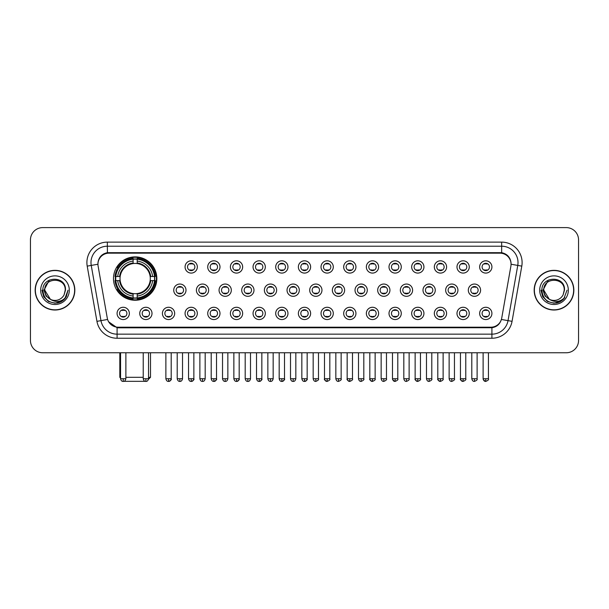 <?xml version="1.0" encoding="UTF-8"?>
<svg xmlns="http://www.w3.org/2000/svg" width="609" height="609" viewBox="0 0 609 609"><rect width="100%" height="100%" fill="white"/><g stroke="black" fill="none" stroke-linecap="round" stroke-linejoin="round"><path stroke-width="0.91" d="M113.48 278.564A21.68 21.68 0 0 0 135.16 300.245A21.68 21.68 0 0 0 156.84 278.564A21.68 21.68 0 0 0 135.16 256.891A21.68 21.68 0 0 0 113.48 278.564M152.014 313.414A6.136 6.136 0 0 1 145.878 319.55A6.136 6.136 0 0 1 139.743 313.414A6.136 6.136 0 0 1 145.878 307.279A6.136 6.136 0 0 1 152.014 313.414M142.194 313.414A3.684 3.684 0 0 0 145.878 317.099A3.684 3.684 0 0 0 149.563 313.414A3.684 3.684 0 0 0 145.878 309.737A3.684 3.684 0 0 0 142.194 313.414M174.676 313.414A6.136 6.136 0 0 1 168.541 319.55A6.136 6.136 0 0 1 162.405 313.414A6.136 6.136 0 0 1 168.541 307.279A6.136 6.136 0 0 1 174.676 313.414M164.856 313.414A3.684 3.684 0 0 0 168.541 317.099A3.684 3.684 0 0 0 172.218 313.414A3.684 3.684 0 0 0 168.541 309.737A3.684 3.684 0 0 0 164.856 313.414M197.331 313.414A6.136 6.136 0 0 1 191.196 319.55A6.136 6.136 0 0 1 185.06 313.414A6.136 6.136 0 0 1 191.196 307.279A6.136 6.136 0 0 1 197.331 313.414M187.519 313.414A3.684 3.684 0 0 0 191.196 317.099A3.684 3.684 0 0 0 194.88 313.414A3.684 3.684 0 0 0 191.196 309.737A3.684 3.684 0 0 0 187.519 313.414M219.994 313.414A6.136 6.136 0 0 1 213.858 319.55A6.136 6.136 0 0 1 207.722 313.414A6.136 6.136 0 0 1 213.858 307.279A6.136 6.136 0 0 1 219.994 313.414M210.181 313.414A3.684 3.684 0 0 0 213.858 317.099A3.684 3.684 0 0 0 217.542 313.414A3.684 3.684 0 0 0 213.858 309.737A3.684 3.684 0 0 0 210.181 313.414M242.656 313.414A6.136 6.136 0 0 1 236.52 319.55A6.136 6.136 0 0 1 230.385 313.414A6.136 6.136 0 0 1 236.52 307.279A6.136 6.136 0 0 1 242.656 313.414M232.836 313.414A3.684 3.684 0 0 0 236.52 317.099A3.684 3.684 0 0 0 240.197 313.414A3.684 3.684 0 0 0 236.52 309.737A3.684 3.684 0 0 0 232.836 313.414M265.318 313.414A6.136 6.136 0 0 1 259.183 319.55A6.136 6.136 0 0 1 253.047 313.414A6.136 6.136 0 0 1 259.183 307.279A6.136 6.136 0 0 1 265.318 313.414M255.498 313.414A3.684 3.684 0 0 0 259.183 317.099A3.684 3.684 0 0 0 262.86 313.414A3.684 3.684 0 0 0 259.183 309.737A3.684 3.684 0 0 0 255.498 313.414M287.973 313.414A6.136 6.136 0 0 1 281.838 319.55A6.136 6.136 0 0 1 275.702 313.414A6.136 6.136 0 0 1 281.838 307.279A6.136 6.136 0 0 1 287.973 313.414M278.161 313.414A3.684 3.684 0 0 0 281.838 317.099A3.684 3.684 0 0 0 285.522 313.414A3.684 3.684 0 0 0 281.838 309.737A3.684 3.684 0 0 0 278.161 313.414M310.636 313.414A6.136 6.136 0 0 1 304.5 319.55A6.136 6.136 0 0 1 298.364 313.414A6.136 6.136 0 0 1 304.5 307.279A6.136 6.136 0 0 1 310.636 313.414M300.816 313.414A3.684 3.684 0 0 0 304.5 317.099A3.684 3.684 0 0 0 308.184 313.414A3.684 3.684 0 0 0 304.5 309.737A3.684 3.684 0 0 0 300.816 313.414M333.298 313.414A6.136 6.136 0 0 1 327.162 319.55A6.136 6.136 0 0 1 321.027 313.414A6.136 6.136 0 0 1 327.162 307.279A6.136 6.136 0 0 1 333.298 313.414M323.478 313.414A3.684 3.684 0 0 0 327.162 317.099A3.684 3.684 0 0 0 330.839 313.414A3.684 3.684 0 0 0 327.162 309.737A3.684 3.684 0 0 0 323.478 313.414M355.953 313.414A6.136 6.136 0 0 1 349.817 319.55A6.136 6.136 0 0 1 343.682 313.414A6.136 6.136 0 0 1 349.817 307.279A6.136 6.136 0 0 1 355.953 313.414M346.14 313.414A3.684 3.684 0 0 0 349.817 317.099A3.684 3.684 0 0 0 353.502 313.414A3.684 3.684 0 0 0 349.817 309.737A3.684 3.684 0 0 0 346.14 313.414M378.615 313.414A6.136 6.136 0 0 1 372.48 319.55A6.136 6.136 0 0 1 366.344 313.414A6.136 6.136 0 0 1 372.48 307.279A6.136 6.136 0 0 1 378.615 313.414M368.803 313.414A3.684 3.684 0 0 0 372.48 317.099A3.684 3.684 0 0 0 376.164 313.414A3.684 3.684 0 0 0 372.48 309.737A3.684 3.684 0 0 0 368.803 313.414M401.278 313.414A6.136 6.136 0 0 1 395.142 319.55A6.136 6.136 0 0 1 389.006 313.414A6.136 6.136 0 0 1 395.142 307.279A6.136 6.136 0 0 1 401.278 313.414M391.458 313.414A3.684 3.684 0 0 0 395.142 317.099A3.684 3.684 0 0 0 398.819 313.414A3.684 3.684 0 0 0 395.142 309.737A3.684 3.684 0 0 0 391.458 313.414M423.94 313.414A6.136 6.136 0 0 1 417.804 319.55A6.136 6.136 0 0 1 411.669 313.414A6.136 6.136 0 0 1 417.804 307.279A6.136 6.136 0 0 1 423.94 313.414M414.12 313.414A3.684 3.684 0 0 0 417.804 317.099A3.684 3.684 0 0 0 421.481 313.414A3.684 3.684 0 0 0 417.804 309.737A3.684 3.684 0 0 0 414.12 313.414M446.595 313.414A6.136 6.136 0 0 1 440.459 319.55A6.136 6.136 0 0 1 434.324 313.414A6.136 6.136 0 0 1 440.459 307.279A6.136 6.136 0 0 1 446.595 313.414M436.782 313.414A3.684 3.684 0 0 0 440.459 317.099A3.684 3.684 0 0 0 444.144 313.414A3.684 3.684 0 0 0 440.459 309.737A3.684 3.684 0 0 0 436.782 313.414M469.257 313.414A6.136 6.136 0 0 1 463.122 319.55A6.136 6.136 0 0 1 456.986 313.414A6.136 6.136 0 0 1 463.122 307.279A6.136 6.136 0 0 1 469.257 313.414M459.437 313.414A3.684 3.684 0 0 0 463.122 317.099A3.684 3.684 0 0 0 466.806 313.414A3.684 3.684 0 0 0 463.122 309.737A3.684 3.684 0 0 0 459.437 313.414M491.92 313.414A6.136 6.136 0 0 1 485.784 319.55A6.136 6.136 0 0 1 479.648 313.414A6.136 6.136 0 0 1 485.784 307.279A6.136 6.136 0 0 1 491.92 313.414M482.1 313.414A3.684 3.684 0 0 0 485.784 317.099A3.684 3.684 0 0 0 489.461 313.414A3.684 3.684 0 0 0 485.784 309.737A3.684 3.684 0 0 0 482.1 313.414M129.352 313.414A6.136 6.136 0 0 1 123.216 319.55A6.136 6.136 0 0 1 117.08 313.414A6.136 6.136 0 0 1 123.216 307.279A6.136 6.136 0 0 1 129.352 313.414M119.539 313.414A3.684 3.684 0 0 0 123.216 317.099A3.684 3.684 0 0 0 126.9 313.414A3.684 3.684 0 0 0 123.216 309.737A3.684 3.684 0 0 0 119.539 313.414M186.004 290.181A6.136 6.136 0 0 1 179.868 296.317A6.136 6.136 0 0 1 173.732 290.181A6.136 6.136 0 0 1 179.868 284.045A6.136 6.136 0 0 1 186.004 290.181M176.184 290.181A3.684 3.684 0 0 0 179.868 293.865A3.684 3.684 0 0 0 183.553 290.181A3.684 3.684 0 0 0 179.868 286.504A3.684 3.684 0 0 0 176.184 290.181M208.666 290.181A6.136 6.136 0 0 1 202.531 296.317A6.136 6.136 0 0 1 196.395 290.181A6.136 6.136 0 0 1 202.531 284.045A6.136 6.136 0 0 1 208.666 290.181M198.846 290.181A3.684 3.684 0 0 0 202.531 293.865A3.684 3.684 0 0 0 206.207 290.181A3.684 3.684 0 0 0 202.531 286.504A3.684 3.684 0 0 0 198.846 290.181M231.321 290.181A6.136 6.136 0 0 1 225.185 296.317A6.136 6.136 0 0 1 219.057 290.181A6.136 6.136 0 0 1 225.185 284.045A6.136 6.136 0 0 1 231.321 290.181M221.509 290.181A3.684 3.684 0 0 0 225.185 293.865A3.684 3.684 0 0 0 228.87 290.181A3.684 3.684 0 0 0 225.185 286.504A3.684 3.684 0 0 0 221.509 290.181M253.983 290.181A6.136 6.136 0 0 1 247.848 296.317A6.136 6.136 0 0 1 241.712 290.181A6.136 6.136 0 0 1 247.848 284.045A6.136 6.136 0 0 1 253.983 290.181M244.171 290.181A3.684 3.684 0 0 0 247.848 293.865A3.684 3.684 0 0 0 251.532 290.181A3.684 3.684 0 0 0 247.848 286.504A3.684 3.684 0 0 0 244.171 290.181M276.646 290.181A6.136 6.136 0 0 1 270.51 296.317A6.136 6.136 0 0 1 264.375 290.181A6.136 6.136 0 0 1 270.51 284.045A6.136 6.136 0 0 1 276.646 290.181M266.826 290.181A3.684 3.684 0 0 0 270.51 293.865A3.684 3.684 0 0 0 274.195 290.181A3.684 3.684 0 0 0 270.51 286.504A3.684 3.684 0 0 0 266.826 290.181M299.308 290.181A6.136 6.136 0 0 1 293.173 296.317A6.136 6.136 0 0 1 287.037 290.181A6.136 6.136 0 0 1 293.173 284.045A6.136 6.136 0 0 1 299.308 290.181M289.488 290.181A3.684 3.684 0 0 0 293.173 293.865A3.684 3.684 0 0 0 296.849 290.181A3.684 3.684 0 0 0 293.173 286.504A3.684 3.684 0 0 0 289.488 290.181M321.963 290.181A6.136 6.136 0 0 1 315.827 296.317A6.136 6.136 0 0 1 309.692 290.181A6.136 6.136 0 0 1 315.827 284.045A6.136 6.136 0 0 1 321.963 290.181M312.151 290.181A3.684 3.684 0 0 0 315.827 293.865A3.684 3.684 0 0 0 319.512 290.181A3.684 3.684 0 0 0 315.827 286.504A3.684 3.684 0 0 0 312.151 290.181M344.625 290.181A6.136 6.136 0 0 1 338.49 296.317A6.136 6.136 0 0 1 332.354 290.181A6.136 6.136 0 0 1 338.49 284.045A6.136 6.136 0 0 1 344.625 290.181M334.805 290.181A3.684 3.684 0 0 0 338.49 293.865A3.684 3.684 0 0 0 342.174 290.181A3.684 3.684 0 0 0 338.49 286.504A3.684 3.684 0 0 0 334.805 290.181M367.288 290.181A6.136 6.136 0 0 1 361.152 296.317A6.136 6.136 0 0 1 355.017 290.181A6.136 6.136 0 0 1 361.152 284.045A6.136 6.136 0 0 1 367.288 290.181M357.468 290.181A3.684 3.684 0 0 0 361.152 293.865A3.684 3.684 0 0 0 364.829 290.181A3.684 3.684 0 0 0 361.152 286.504A3.684 3.684 0 0 0 357.468 290.181M389.943 290.181A6.136 6.136 0 0 1 383.815 296.317A6.136 6.136 0 0 1 377.679 290.181A6.136 6.136 0 0 1 383.815 284.045A6.136 6.136 0 0 1 389.943 290.181M380.13 290.181A3.684 3.684 0 0 0 383.815 293.865A3.684 3.684 0 0 0 387.491 290.181A3.684 3.684 0 0 0 383.815 286.504A3.684 3.684 0 0 0 380.13 290.181M412.605 290.181A6.136 6.136 0 0 1 406.469 296.317A6.136 6.136 0 0 1 400.334 290.181A6.136 6.136 0 0 1 406.469 284.045A6.136 6.136 0 0 1 412.605 290.181M402.793 290.181A3.684 3.684 0 0 0 406.469 293.865A3.684 3.684 0 0 0 410.154 290.181A3.684 3.684 0 0 0 406.469 286.504A3.684 3.684 0 0 0 402.793 290.181M435.268 290.181A6.136 6.136 0 0 1 429.132 296.317A6.136 6.136 0 0 1 422.996 290.181A6.136 6.136 0 0 1 429.132 284.045A6.136 6.136 0 0 1 435.268 290.181M425.447 290.181A3.684 3.684 0 0 0 429.132 293.865A3.684 3.684 0 0 0 432.816 290.181A3.684 3.684 0 0 0 429.132 286.504A3.684 3.684 0 0 0 425.447 290.181M457.93 290.181A6.136 6.136 0 0 1 451.794 296.317A6.136 6.136 0 0 1 445.659 290.181A6.136 6.136 0 0 1 451.794 284.045A6.136 6.136 0 0 1 457.93 290.181M448.11 290.181A3.684 3.684 0 0 0 451.794 293.865A3.684 3.684 0 0 0 455.471 290.181A3.684 3.684 0 0 0 451.794 286.504A3.684 3.684 0 0 0 448.11 290.181M480.585 290.181A6.136 6.136 0 0 1 474.449 296.317A6.136 6.136 0 0 1 468.313 290.181A6.136 6.136 0 0 1 474.449 284.045A6.136 6.136 0 0 1 480.585 290.181M470.772 290.181A3.684 3.684 0 0 0 474.449 293.865A3.684 3.684 0 0 0 478.134 290.181A3.684 3.684 0 0 0 474.449 286.504A3.684 3.684 0 0 0 470.772 290.181M197.331 266.948A6.136 6.136 0 0 1 191.196 273.083A6.136 6.136 0 0 1 185.06 266.948A6.136 6.136 0 0 1 191.196 260.812A6.136 6.136 0 0 1 197.331 266.948M187.519 266.948A3.684 3.684 0 0 0 191.196 270.632A3.684 3.684 0 0 0 194.88 266.948A3.684 3.684 0 0 0 191.196 263.271A3.684 3.684 0 0 0 187.519 266.948M219.994 266.948A6.136 6.136 0 0 1 213.858 273.083A6.136 6.136 0 0 1 207.722 266.948A6.136 6.136 0 0 1 213.858 260.812A6.136 6.136 0 0 1 219.994 266.948M210.181 266.948A3.684 3.684 0 0 0 213.858 270.632A3.684 3.684 0 0 0 217.542 266.948A3.684 3.684 0 0 0 213.858 263.271A3.684 3.684 0 0 0 210.181 266.948M242.656 266.948A6.136 6.136 0 0 1 236.52 273.083A6.136 6.136 0 0 1 230.385 266.948A6.136 6.136 0 0 1 236.52 260.812A6.136 6.136 0 0 1 242.656 266.948M232.836 266.948A3.684 3.684 0 0 0 236.52 270.632A3.684 3.684 0 0 0 240.197 266.948A3.684 3.684 0 0 0 236.52 263.271A3.684 3.684 0 0 0 232.836 266.948M265.318 266.948A6.136 6.136 0 0 1 259.183 273.083A6.136 6.136 0 0 1 253.047 266.948A6.136 6.136 0 0 1 259.183 260.812A6.136 6.136 0 0 1 265.318 266.948M255.498 266.948A3.684 3.684 0 0 0 259.183 270.632A3.684 3.684 0 0 0 262.86 266.948A3.684 3.684 0 0 0 259.183 263.271A3.684 3.684 0 0 0 255.498 266.948M287.973 266.948A6.136 6.136 0 0 1 281.838 273.083A6.136 6.136 0 0 1 275.702 266.948A6.136 6.136 0 0 1 281.838 260.812A6.136 6.136 0 0 1 287.973 266.948M278.161 266.948A3.684 3.684 0 0 0 281.838 270.632A3.684 3.684 0 0 0 285.522 266.948A3.684 3.684 0 0 0 281.838 263.271A3.684 3.684 0 0 0 278.161 266.948M310.636 266.948A6.136 6.136 0 0 1 304.5 273.083A6.136 6.136 0 0 1 298.364 266.948A6.136 6.136 0 0 1 304.5 260.812A6.136 6.136 0 0 1 310.636 266.948M300.816 266.948A3.684 3.684 0 0 0 304.5 270.632A3.684 3.684 0 0 0 308.184 266.948A3.684 3.684 0 0 0 304.5 263.271A3.684 3.684 0 0 0 300.816 266.948M333.298 266.948A6.136 6.136 0 0 1 327.162 273.083A6.136 6.136 0 0 1 321.027 266.948A6.136 6.136 0 0 1 327.162 260.812A6.136 6.136 0 0 1 333.298 266.948M323.478 266.948A3.684 3.684 0 0 0 327.162 270.632A3.684 3.684 0 0 0 330.839 266.948A3.684 3.684 0 0 0 327.162 263.271A3.684 3.684 0 0 0 323.478 266.948M355.953 266.948A6.136 6.136 0 0 1 349.817 273.083A6.136 6.136 0 0 1 343.682 266.948A6.136 6.136 0 0 1 349.817 260.812A6.136 6.136 0 0 1 355.953 266.948M346.14 266.948A3.684 3.684 0 0 0 349.817 270.632A3.684 3.684 0 0 0 353.502 266.948A3.684 3.684 0 0 0 349.817 263.271A3.684 3.684 0 0 0 346.14 266.948M378.615 266.948A6.136 6.136 0 0 1 372.48 273.083A6.136 6.136 0 0 1 366.344 266.948A6.136 6.136 0 0 1 372.48 260.812A6.136 6.136 0 0 1 378.615 266.948M368.803 266.948A3.684 3.684 0 0 0 372.48 270.632A3.684 3.684 0 0 0 376.164 266.948A3.684 3.684 0 0 0 372.48 263.271A3.684 3.684 0 0 0 368.803 266.948M401.278 266.948A6.136 6.136 0 0 1 395.142 273.083A6.136 6.136 0 0 1 389.006 266.948A6.136 6.136 0 0 1 395.142 260.812A6.136 6.136 0 0 1 401.278 266.948M391.458 266.948A3.684 3.684 0 0 0 395.142 270.632A3.684 3.684 0 0 0 398.819 266.948A3.684 3.684 0 0 0 395.142 263.271A3.684 3.684 0 0 0 391.458 266.948M423.94 266.948A6.136 6.136 0 0 1 417.804 273.083A6.136 6.136 0 0 1 411.669 266.948A6.136 6.136 0 0 1 417.804 260.812A6.136 6.136 0 0 1 423.94 266.948M414.12 266.948A3.684 3.684 0 0 0 417.804 270.632A3.684 3.684 0 0 0 421.481 266.948A3.684 3.684 0 0 0 417.804 263.271A3.684 3.684 0 0 0 414.12 266.948M446.595 266.948A6.136 6.136 0 0 1 440.459 273.083A6.136 6.136 0 0 1 434.324 266.948A6.136 6.136 0 0 1 440.459 260.812A6.136 6.136 0 0 1 446.595 266.948M436.782 266.948A3.684 3.684 0 0 0 440.459 270.632A3.684 3.684 0 0 0 444.144 266.948A3.684 3.684 0 0 0 440.459 263.271A3.684 3.684 0 0 0 436.782 266.948M469.257 266.948A6.136 6.136 0 0 1 463.122 273.083A6.136 6.136 0 0 1 456.986 266.948A6.136 6.136 0 0 1 463.122 260.812A6.136 6.136 0 0 1 469.257 266.948M459.437 266.948A3.684 3.684 0 0 0 463.122 270.632A3.684 3.684 0 0 0 466.806 266.948A3.684 3.684 0 0 0 463.122 263.271A3.684 3.684 0 0 0 459.437 266.948M491.92 266.948A6.136 6.136 0 0 1 485.784 273.083A6.136 6.136 0 0 1 479.648 266.948A6.136 6.136 0 0 1 485.784 260.812A6.136 6.136 0 0 1 491.92 266.948M482.1 266.948A3.684 3.684 0 0 0 485.784 270.632A3.684 3.684 0 0 0 489.461 266.948A3.684 3.684 0 0 0 485.784 263.271A3.684 3.684 0 0 0 482.1 266.948M98.11 266.125A11.046 11.046 0 0 1 108.981 253.169L500.019 253.169A11.046 11.046 0 0 1 510.89 266.125L501.732 318.073A11.046 11.046 0 0 1 490.854 327.2L118.146 327.2A11.046 11.046 0 0 1 107.268 318.073L98.11 266.125M115.428 280.612A19.838 19.838 0 0 1 115.428 276.524M35.155 290.181A19.838 19.838 0 0 0 54.993 310.019A19.838 19.838 0 0 0 74.831 290.181A19.838 19.838 0 0 0 54.993 270.343A19.838 19.838 0 0 0 35.155 290.181M534.169 290.181A19.838 19.838 0 0 0 554.007 310.019A19.838 19.838 0 0 0 573.845 290.181A19.838 19.838 0 0 0 554.007 270.343A19.838 19.838 0 0 0 534.169 290.181M97.988 262.578L97.958 264.23L97.988 262.578C98.841 257.135 101.962 253.839 107.344 252.674L501.656 252.674C507.031 253.831 510.152 257.127 511.012 262.578L511.042 264.23M107.344 242.123L501.656 242.123A20.455 20.455 0 0 1 521.791 266.125L512.055 321.346A20.455 20.455 0 0 1 491.912 338.246L117.088 338.246A20.455 20.455 0 0 1 96.945 321.346L87.209 266.125A20.455 20.455 0 0 1 107.344 242.123L107.344 246.211L501.656 246.211A16.359 16.359 0 0 1 517.764 265.417L508.028 320.631A16.359 16.359 0 0 1 491.912 334.158L117.088 334.158A16.359 16.359 0 0 1 100.972 320.631L91.236 265.417A16.359 16.359 0 0 1 107.344 246.211L107.435 252.659M100.934 256.031L103.873 253.808M103.972 253.755L106.826 252.765M491.912 338.246L491.912 327.741C496.777 326.934 499.92 324.171 501.352 319.459C499.928 324.171 496.784 326.926 491.912 327.741L118.359 327.817L117.088 327.741L108.471 321.681M509.954 258.787L511.012 262.578M578.55 239.87A12.271 12.271 0 0 0 566.279 227.606L42.721 227.606A12.271 12.271 0 0 0 30.45 239.87L30.45 340.492A12.271 12.271 0 0 0 42.721 352.763L566.279 352.763A12.271 12.271 0 0 0 578.55 340.492L578.55 239.87L578.55 340.492M501.397 319.466L508.028 320.631L517.764 265.417L521.791 266.125M30.45 239.87L30.45 340.492M566.279 227.606L42.721 227.606M42.721 352.763L566.279 352.763M74.625 290.181A19.633 19.633 0 0 0 54.993 270.548A19.633 19.633 0 0 0 35.36 290.181A19.633 19.633 0 0 0 54.993 309.821A19.633 19.633 0 0 0 74.625 290.181M62.034 301.158L54.993 303.221L48.476 301.478L43.703 296.705L41.952 290.181L43.703 296.705L48.476 301.478L54.993 303.221L61.509 301.478L66.282 296.705L68.033 290.181L64.805 298.76L62.986 300.488M51.156 299.841L46.086 296.111L43.985 290.181L49.321 280.102M65.216 290.181L64.097 294.84L65.468 290.181C66.48 275.42 42.424 275.778 42.874 290.181C43.688 298.882 48.484 303.16 57.254 303.023C60.831 302.338 63.663 300.511 65.749 297.542C61.037 302.079 55.914 302.673 50.402 299.323L44.769 290.181C44.137 276.996 65.841 276.996 65.216 290.181L64.097 294.84A10.224 10.224 0 0 1 50.402 299.323L44.769 290.181C44.137 276.996 65.841 276.996 65.216 290.181C65.841 276.996 44.137 276.996 44.769 290.181C44.137 276.996 65.841 276.996 65.216 290.181M50.326 299.285L44.769 290.181C44.944 294.307 46.824 297.352 50.402 299.323M40.674 290.181A14.319 14.319 0 0 0 54.993 304.5A14.319 14.319 0 0 0 69.304 290.181A14.319 14.319 0 0 0 54.993 275.869A14.319 14.319 0 0 0 40.674 290.181M65.749 297.542L62.088 301.12M62.004 301.173L57.315 303.016M68.033 290.181L66.282 296.705L61.509 301.478L54.993 303.221L48.476 301.478L43.703 296.705L41.952 290.181L43.703 296.705L48.476 301.478L54.993 303.221L61.509 301.478L66.282 296.705L68.033 290.181M573.64 290.181A19.633 19.633 0 0 0 554.007 270.548A19.633 19.633 0 0 0 534.375 290.181A19.633 19.633 0 0 0 554.007 309.821A19.633 19.633 0 0 0 573.64 290.181M567.048 290.181L563.827 298.76L562 300.488M550.171 299.841L545.101 296.111L543 290.181L548.336 280.102M549.28 299.247L543.784 290.181C543.159 276.996 564.863 276.996 564.231 290.181L563.112 294.84L564.482 290.181C565.495 275.42 541.439 275.778 541.888 290.181C542.703 298.882 547.499 303.16 556.276 303.023C559.846 302.338 562.678 300.511 564.771 297.542C560.052 302.079 554.936 302.673 549.417 299.323L549.409 299.316M564.231 290.181C564.863 276.996 543.159 276.996 543.784 290.181C543.159 276.996 564.863 276.996 564.231 290.181L563.112 294.84A10.224 10.224 0 0 1 549.417 299.323C545.847 297.352 543.966 294.307 543.784 290.181C543.159 276.996 564.863 276.996 564.231 290.181L563.112 294.84M539.696 290.181A14.319 14.319 0 0 0 554.007 304.5A14.319 14.319 0 0 0 568.326 290.181A14.319 14.319 0 0 0 554.007 275.869A14.319 14.319 0 0 0 539.696 290.181M564.771 297.542L561.117 301.112M561.018 301.173L556.329 303.016L561.049 301.158L556.329 303.016L561.049 301.158L554.007 303.221L547.491 301.478L542.718 296.705L540.967 290.181M561.034 301.166L556.337 303.016L561.034 301.166M146.48 381.325L123.84 381.325M125.88 377.306L143.222 377.306M148.535 377.306L150.499 377.306L148.467 379.338M137.208 297.93L137.208 298.753A20.287 20.287 0 0 0 155.348 280.612L154.526 280.612A19.473 19.473 0 0 1 137.208 297.93L137.208 296.035A17.585 17.585 0 0 0 152.631 280.612L150.157 280.612A15.134 15.134 0 0 0 137.208 263.575L137.208 259.206A19.473 19.473 0 0 1 154.526 276.524L155.348 276.524A20.287 20.287 0 0 0 137.208 258.383L137.208 259.206M115.801 280.612L114.979 280.612A20.287 20.287 0 0 0 133.12 298.753L133.12 297.93A19.473 19.473 0 0 1 115.801 280.612L117.689 280.612A17.585 17.585 0 0 0 133.12 296.035L133.12 293.561A15.134 15.134 0 0 0 150.157 280.612L150.758 280.612A15.735 15.735 0 0 1 137.208 294.17L137.208 296.035M133.12 259.206L133.12 258.383A20.287 20.287 0 0 0 114.979 276.524L115.801 276.524A19.473 19.473 0 0 1 133.12 259.206L133.12 261.101A17.585 17.585 0 0 0 117.689 276.524L120.163 276.524A15.134 15.134 0 0 0 133.12 293.561L133.12 294.17A15.735 15.735 0 0 1 119.562 280.612L117.689 280.612M115.839 280.612A19.427 19.427 0 0 1 115.839 276.524M137.208 259.244A19.427 19.427 0 0 0 133.12 259.244M154.48 276.524A19.427 19.427 0 0 1 154.48 280.612M154.526 276.524L152.631 276.524A17.585 17.585 0 0 0 137.208 261.101M152.631 280.612L154.526 280.612M133.12 296.035L133.12 297.93M150.157 276.524L152.631 276.524M150.157 280.612A15.134 15.134 0 0 1 137.208 293.561L137.208 294.17M133.12 293.561A15.134 15.134 0 0 1 120.163 280.612L119.562 280.612M137.208 297.885A19.427 19.427 0 0 1 133.12 297.885M117.689 276.524L115.801 276.524M133.12 263.545L133.12 261.101M137.208 263.575A15.134 15.134 0 0 0 120.163 276.524L119.562 276.524A15.735 15.735 0 0 1 133.12 262.966M137.208 263.545L137.208 262.966A15.735 15.735 0 0 1 150.758 276.524M119.821 352.763L119.821 377.306L120.559 377.306M118.146 267.526L116.981 267.526A21.269 21.269 0 0 1 156.429 278.564A21.269 21.269 0 0 1 116.981 289.61L118.146 289.61M189.97 270.419L189.97 269.84A3.136 3.136 0 0 0 192.429 269.84L192.429 270.419M192.429 263.484L192.429 264.062A3.136 3.136 0 0 0 189.97 264.062L189.97 263.484M212.632 270.419L212.632 269.84A3.136 3.136 0 0 0 215.084 269.84L215.084 270.419M215.084 263.484L215.084 264.062A3.136 3.136 0 0 0 212.632 264.062L212.632 263.484M235.295 270.419L235.295 269.84A3.136 3.136 0 0 0 237.746 269.84L237.746 270.419M237.746 263.484L237.746 264.062A3.136 3.136 0 0 0 235.295 264.062L235.295 263.484M257.95 270.419L257.95 269.84A3.136 3.136 0 0 0 260.408 269.84L260.408 270.419M260.408 263.484L260.408 264.062A3.136 3.136 0 0 0 257.95 264.062L257.95 263.484M280.612 270.419L280.612 269.84A3.136 3.136 0 0 0 283.063 269.84L283.063 270.419M283.063 263.484L283.063 264.062A3.136 3.136 0 0 0 280.612 264.062L280.612 263.484M303.274 270.419L303.274 269.84A3.136 3.136 0 0 0 305.726 269.84L305.726 270.419M305.726 263.484L305.726 264.062A3.136 3.136 0 0 0 303.274 264.062L303.274 263.484M325.937 270.419L325.937 269.84A3.136 3.136 0 0 0 328.388 269.84L328.388 270.419M328.388 263.484L328.388 264.062A3.136 3.136 0 0 0 325.937 264.062L325.937 263.484M348.592 270.419L348.592 269.84A3.136 3.136 0 0 0 351.05 269.84L351.05 270.419M351.05 263.484L351.05 264.062A3.136 3.136 0 0 0 348.592 264.062L348.592 263.484M371.254 270.419L371.254 269.84A3.136 3.136 0 0 0 373.705 269.84L373.705 270.419M373.705 263.484L373.705 264.062A3.136 3.136 0 0 0 371.254 264.062L371.254 263.484M393.916 270.419L393.916 269.84A3.136 3.136 0 0 0 396.368 269.84L396.368 270.419M396.368 263.484L396.368 264.062A3.136 3.136 0 0 0 393.916 264.062L393.916 263.484M416.571 270.419L416.571 269.84A3.136 3.136 0 0 0 419.03 269.84L419.03 270.419M419.03 263.484L419.03 264.062A3.136 3.136 0 0 0 416.571 264.062L416.571 263.484M439.234 270.419L439.234 269.84A3.136 3.136 0 0 0 441.685 269.84L441.685 270.419M441.685 263.484L441.685 264.062A3.136 3.136 0 0 0 439.234 264.062L439.234 263.484M461.896 270.419L461.896 269.84A3.136 3.136 0 0 0 464.347 269.84L464.347 270.419M464.347 263.484L464.347 264.062A3.136 3.136 0 0 0 461.896 264.062L461.896 263.484M484.558 270.419L484.558 269.84A3.136 3.136 0 0 0 487.01 269.84L487.01 270.419M487.01 263.484L487.01 264.062A3.136 3.136 0 0 0 484.558 264.062L484.558 263.484M178.643 293.652L178.643 293.074A3.136 3.136 0 0 0 181.094 293.074L181.094 293.652M181.094 286.71L181.094 287.296A3.136 3.136 0 0 0 178.643 287.296L178.643 286.71M201.305 293.652L201.305 293.074A3.136 3.136 0 0 0 203.756 293.074L203.756 293.652M203.756 286.71L203.756 287.296A3.136 3.136 0 0 0 201.305 287.296L201.305 286.71M223.96 293.652L223.96 293.074A3.136 3.136 0 0 0 226.419 293.074L226.419 293.652M226.419 286.71L226.419 287.296A3.136 3.136 0 0 0 223.96 287.296L223.96 286.71M246.622 293.652L246.622 293.074A3.136 3.136 0 0 0 249.073 293.074L249.073 293.652M249.073 286.71L249.073 287.296A3.136 3.136 0 0 0 246.622 287.296L246.622 286.71M269.285 293.652L269.285 293.074A3.136 3.136 0 0 0 271.736 293.074L271.736 293.652M271.736 286.71L271.736 287.296A3.136 3.136 0 0 0 269.285 287.296L269.285 286.71M291.939 293.652L291.939 293.074A3.136 3.136 0 0 0 294.398 293.074L294.398 293.652M294.398 286.71L294.398 287.296A3.136 3.136 0 0 0 291.939 287.296L291.939 286.71M314.602 293.652L314.602 293.074A3.136 3.136 0 0 0 317.061 293.074L317.061 293.652M317.061 286.71L317.061 287.296A3.136 3.136 0 0 0 314.602 287.296L314.602 286.71M337.264 293.652L337.264 293.074A3.136 3.136 0 0 0 339.715 293.074L339.715 293.652M339.715 286.71L339.715 287.296A3.136 3.136 0 0 0 337.264 287.296L337.264 286.71M359.927 293.652L359.927 293.074A3.136 3.136 0 0 0 362.378 293.074L362.378 293.652M362.378 286.71L362.378 287.296A3.136 3.136 0 0 0 359.927 287.296L359.927 286.71M382.581 293.652L382.581 293.074A3.136 3.136 0 0 0 385.04 293.074L385.04 293.652M385.04 286.71L385.04 287.296A3.136 3.136 0 0 0 382.581 287.296L382.581 286.71M405.244 293.652L405.244 293.074A3.136 3.136 0 0 0 407.695 293.074L407.695 293.652M407.695 286.71L407.695 287.296A3.136 3.136 0 0 0 405.244 287.296L405.244 286.71M427.906 293.652L427.906 293.074A3.136 3.136 0 0 0 430.357 293.074L430.357 293.652M430.357 286.71L430.357 287.296A3.136 3.136 0 0 0 427.906 287.296L427.906 286.71M450.561 293.652L450.561 293.074A3.136 3.136 0 0 0 453.02 293.074L453.02 293.652M453.02 286.71L453.02 287.296A3.136 3.136 0 0 0 450.561 287.296L450.561 286.71M473.223 293.652L473.223 293.074A3.136 3.136 0 0 0 475.682 293.074L475.682 293.652M475.682 286.71L475.682 287.296A3.136 3.136 0 0 0 473.223 287.296L473.223 286.71M121.99 316.886L121.99 316.307A3.136 3.136 0 0 0 124.442 316.307L124.442 316.886M124.442 309.943L124.442 310.529A3.136 3.136 0 0 0 121.99 310.529L121.99 309.943M144.653 316.886L144.653 316.307A3.136 3.136 0 0 0 147.104 316.307L147.104 316.886M147.104 309.943L147.104 310.529A3.136 3.136 0 0 0 144.653 310.529L144.653 309.943M167.315 316.886L167.315 316.307A3.136 3.136 0 0 0 169.766 316.307L169.766 316.886M169.766 309.943L169.766 310.529A3.136 3.136 0 0 0 167.315 310.529L167.315 309.943M189.97 316.886L189.97 316.307A3.136 3.136 0 0 0 192.429 316.307L192.429 316.886M192.429 309.943L192.429 310.529A3.136 3.136 0 0 0 189.97 310.529L189.97 309.943M212.632 316.886L212.632 316.307A3.136 3.136 0 0 0 215.084 316.307L215.084 316.886M215.084 309.943L215.084 310.529A3.136 3.136 0 0 0 212.632 310.529L212.632 309.943M235.295 316.886L235.295 316.307A3.136 3.136 0 0 0 237.746 316.307L237.746 316.886M237.746 309.943L237.746 310.529A3.136 3.136 0 0 0 235.295 310.529L235.295 309.943M257.95 316.886L257.95 316.307A3.136 3.136 0 0 0 260.408 316.307L260.408 316.886M260.408 309.943L260.408 310.529A3.136 3.136 0 0 0 257.95 310.529L257.95 309.943M280.612 316.886L280.612 316.307A3.136 3.136 0 0 0 283.063 316.307L283.063 316.886M283.063 309.943L283.063 310.529A3.136 3.136 0 0 0 280.612 310.529L280.612 309.943M303.274 316.886L303.274 316.307A3.136 3.136 0 0 0 305.726 316.307L305.726 316.886M305.726 309.943L305.726 310.529A3.136 3.136 0 0 0 303.274 310.529L303.274 309.943M325.937 316.886L325.937 316.307A3.136 3.136 0 0 0 328.388 316.307L328.388 316.886M328.388 309.943L328.388 310.529A3.136 3.136 0 0 0 325.937 310.529L325.937 309.943M348.592 316.886L348.592 316.307A3.136 3.136 0 0 0 351.05 316.307L351.05 316.886M351.05 309.943L351.05 310.529A3.136 3.136 0 0 0 348.592 310.529L348.592 309.943M371.254 316.886L371.254 316.307A3.136 3.136 0 0 0 373.705 316.307L373.705 316.886M373.705 309.943L373.705 310.529A3.136 3.136 0 0 0 371.254 310.529L371.254 309.943M393.916 316.886L393.916 316.307A3.136 3.136 0 0 0 396.368 316.307L396.368 316.886M396.368 309.943L396.368 310.529A3.136 3.136 0 0 0 393.916 310.529L393.916 309.943M416.571 316.886L416.571 316.307A3.136 3.136 0 0 0 419.03 316.307L419.03 316.886M419.03 309.943L419.03 310.529A3.136 3.136 0 0 0 416.571 310.529L416.571 309.943M439.234 316.886L439.234 316.307A3.136 3.136 0 0 0 441.685 316.307L441.685 316.886M441.685 309.943L441.685 310.529A3.136 3.136 0 0 0 439.234 310.529L439.234 309.943M461.896 316.886L461.896 316.307A3.136 3.136 0 0 0 464.347 316.307L464.347 316.886M464.347 309.943L464.347 310.529A3.136 3.136 0 0 0 461.896 310.529L461.896 309.943M484.558 316.886L484.558 316.307A3.136 3.136 0 0 0 487.01 316.307L487.01 316.886M487.01 309.943L487.01 310.529A3.136 3.136 0 0 0 484.558 310.529L484.558 309.943M501.656 242.123L501.656 252.674M87.209 266.125L91.236 265.417A16.359 16.359 0 0 1 90.985 262.578M91.236 265.417L97.942 264.23M117.088 338.246L117.088 327.741M96.945 321.346L107.603 319.466M511.058 264.23L517.764 265.417M508.028 320.631L512.055 321.346M133.12 298.075A19.61 19.61 0 0 0 137.208 298.075M154.663 280.612A19.61 19.61 0 0 0 154.663 276.524M137.208 259.061A19.61 19.61 0 0 0 133.12 259.061M179.868 378.737L177.211 378.737C177.676 380.633 178.559 381.523 179.868 381.394L179.868 378.737L182.525 378.737L182.525 352.763M202.531 378.737L199.874 378.737C200.331 380.633 201.221 381.523 202.531 381.394L202.531 378.737L205.187 378.737L205.187 352.763M225.185 378.737L222.529 378.737C222.993 380.633 223.884 381.523 225.185 381.394L225.185 378.737L227.85 378.737L227.85 352.763M247.848 378.737L245.191 378.737C245.655 380.633 246.538 381.523 247.848 381.394L247.848 378.737L250.505 378.737L250.505 352.763M270.51 378.737L267.853 378.737C268.318 380.633 269.201 381.523 270.51 381.394L270.51 378.737L273.167 378.737L273.167 352.763M293.173 378.737L290.508 378.737C290.973 380.633 291.863 381.523 293.173 381.394L293.173 378.737L295.829 378.737L295.829 352.763M315.827 378.737L313.171 378.737C313.635 380.633 314.518 381.523 315.827 381.394L315.827 378.737L318.492 378.737L318.492 352.763M338.49 378.737L335.833 378.737C336.297 380.633 337.18 381.523 338.49 381.394L338.49 378.737L341.147 378.737L341.147 352.763M361.152 378.737L358.495 378.737C358.952 380.633 359.843 381.523 361.152 381.394L361.152 378.737L363.809 378.737L363.809 352.763M383.815 378.737L381.15 378.737C381.615 380.633 382.505 381.523 383.815 381.394L383.815 378.737L386.471 378.737L386.471 352.763M406.469 378.737L403.813 378.737C404.277 380.633 405.16 381.523 406.469 381.394L406.469 378.737L409.126 378.737L409.126 352.763M429.132 378.737L426.475 378.737C426.939 380.633 427.822 381.523 429.132 381.394L429.132 378.737L431.789 378.737L431.789 352.763M451.794 378.737L449.13 378.737C449.594 380.633 450.485 381.523 451.794 381.394L451.794 378.737L454.451 378.737L454.451 352.763M474.449 378.737L471.792 378.737C472.257 380.633 473.14 381.523 474.449 381.394L474.449 378.737L477.113 378.737L477.113 352.763M123.216 378.737L120.559 378.737C121.024 380.633 121.907 381.523 123.216 381.394L123.216 378.737L125.88 378.737L125.88 352.763M145.878 378.737L143.222 378.737C143.686 380.633 144.569 381.523 145.878 381.394L145.878 378.737L148.535 378.737L148.535 352.763M168.541 378.737L165.876 378.737C166.341 380.633 167.231 381.523 168.541 381.394L168.541 378.737L171.198 378.737C171.738 379.59 170.847 380.473 168.541 381.394C169.85 381.523 170.733 380.633 171.198 378.737L171.198 352.763M191.196 378.737L188.539 378.737C189.003 380.633 189.894 381.523 191.196 381.394L191.196 378.737L193.86 378.737C194.4 379.59 193.51 380.473 191.196 381.394C192.505 381.523 193.396 380.633 193.86 378.737L193.86 352.763M213.858 378.737L211.201 378.737C211.666 380.633 212.549 381.523 213.858 381.394L213.858 378.737L216.515 378.737C217.055 379.59 216.172 380.473 213.858 381.394C215.167 381.523 216.05 380.633 216.515 378.737L216.515 352.763M236.52 378.737L233.864 378.737C234.328 380.633 235.211 381.523 236.52 381.394L236.52 378.737L239.177 378.737C239.718 379.59 238.835 380.473 236.52 381.394C237.83 381.523 238.713 380.633 239.177 378.737L239.177 352.763M259.183 378.737L256.518 378.737C256.983 380.633 257.873 381.523 259.183 381.394L259.183 378.737L261.84 378.737C262.38 379.59 261.489 380.473 259.183 381.394C260.485 381.523 261.375 380.633 261.84 378.737L261.84 352.763M281.838 378.737L279.181 378.737C279.645 380.633 280.528 381.523 281.838 381.394L281.838 378.737L284.502 378.737C285.035 379.59 284.152 380.473 281.838 381.394C283.147 381.523 284.038 380.633 284.502 378.737L284.502 352.763M304.5 378.737L301.843 378.737L301.843 352.763L301.843 378.737C302.308 380.633 303.191 381.523 304.5 381.394L304.5 378.737L307.157 378.737C307.697 379.59 306.814 380.473 304.5 381.394C305.809 381.523 306.692 380.633 307.157 378.737L307.157 352.763M327.162 378.737L324.498 378.737C323.965 379.59 324.848 380.473 327.162 381.394L327.162 378.737L329.819 378.737L329.819 352.763M349.817 378.737L347.16 378.737C346.62 379.59 347.511 380.473 349.817 381.394L349.817 378.737L352.482 378.737L352.482 352.763M372.48 378.737L369.823 378.737C369.282 379.59 370.165 380.473 372.48 381.394L372.48 378.737L375.136 378.737L375.136 352.763M392.485 352.763L392.485 378.737C392.95 380.633 393.833 381.523 395.142 381.394L395.142 378.737L392.485 378.737L392.508 379.133M395.142 381.394C397.456 380.473 398.339 379.59 397.799 378.737L397.799 352.763L397.799 378.737L395.142 378.737M417.804 378.737L415.14 378.737C414.6 379.59 415.49 380.473 417.804 381.394L417.804 378.737L420.461 378.737L420.461 352.763M440.459 378.737L437.802 378.737C437.262 379.59 438.153 380.473 440.459 381.394L440.459 378.737L443.124 378.737L443.124 352.763M463.122 378.737L460.465 378.737C459.924 379.59 460.807 380.473 463.122 381.394L463.122 378.737L465.778 378.737L465.778 352.763M483.12 352.763L483.12 378.737C483.584 380.633 484.475 381.523 485.784 381.394L485.784 378.737L483.12 378.737L483.15 379.133M488.441 352.763L488.441 378.737L485.784 378.737M150.499 352.763L150.499 377.306M120.559 378.044L119.821 377.306M324.498 378.737L324.498 352.763L324.498 378.737C324.962 380.633 325.853 381.523 327.162 381.394C329.469 380.473 330.36 379.59 329.819 378.737M347.16 378.737L347.16 352.763L347.16 378.737C347.625 380.633 348.515 381.523 349.817 381.394C352.131 380.473 353.022 379.59 352.482 378.737M392.668 379.712L394.746 381.371M460.465 378.737L460.465 352.763L460.465 378.737C460.929 380.633 461.812 381.523 463.122 381.394C465.436 380.473 466.319 379.59 465.778 378.737M483.31 379.712L485.388 381.371M177.211 378.737L177.211 352.763M182.525 378.737C182.061 380.633 181.178 381.523 179.868 381.394M199.874 378.737L199.874 352.763M205.187 378.737C204.723 380.633 203.84 381.523 202.531 381.394M222.529 378.737L222.529 352.763M227.85 378.737C227.385 380.633 226.495 381.523 225.185 381.394M245.191 378.737L245.191 352.763M250.505 378.737C250.048 380.633 249.157 381.523 247.848 381.394M267.853 378.737L267.853 352.763M273.167 378.737C272.703 380.633 271.82 381.523 270.51 381.394M290.508 378.737L290.508 352.763M295.829 378.737C295.365 380.633 294.482 381.523 293.173 381.394M313.171 378.737L313.171 352.763M318.492 378.737C319.025 379.59 318.142 380.473 315.827 381.394M335.833 378.737L335.833 352.763M341.147 378.737C341.687 379.59 340.804 380.473 338.49 381.394M358.495 378.737L358.495 352.763M363.809 378.737C364.349 379.59 363.459 380.473 361.152 381.394M381.15 378.737L381.15 352.763M386.471 378.737C387.012 379.59 386.121 380.473 383.815 381.394M403.813 378.737L403.813 352.763M409.126 378.737C409.667 379.59 408.784 380.473 406.469 381.394M426.475 378.737L426.475 352.763M431.789 378.737C432.329 379.59 431.446 380.473 429.132 381.394M449.13 378.737L449.13 352.763M454.451 378.737C454.992 379.59 454.101 380.473 451.794 381.394M471.792 378.737L471.792 352.763M477.113 378.737C477.646 379.59 476.763 380.473 474.449 381.394M120.559 378.737L120.559 352.763M125.88 378.737C125.416 380.633 124.525 381.523 123.216 381.394M143.222 378.737L143.222 352.763M148.535 378.737C148.071 380.633 147.188 381.523 145.878 381.394M165.876 378.737L165.876 352.763M188.539 378.737L188.539 352.763M211.201 378.737L211.201 352.763M233.864 378.737L233.864 352.763M256.518 378.737L256.518 352.763M279.181 378.737L279.181 352.763M369.823 352.763L369.823 378.737C370.287 380.633 371.17 381.523 372.48 381.394C374.794 380.473 375.677 379.59 375.136 378.737M415.14 352.763L415.14 378.737C415.604 380.633 416.495 381.523 417.804 381.394C420.111 380.473 421.002 379.59 420.461 378.737M437.802 352.763L437.802 378.737C438.267 380.633 439.15 381.523 440.459 381.394C442.773 380.473 443.656 379.59 443.124 378.737M488.441 378.737C488.981 379.59 488.091 380.473 485.784 381.394"/></g></svg>
